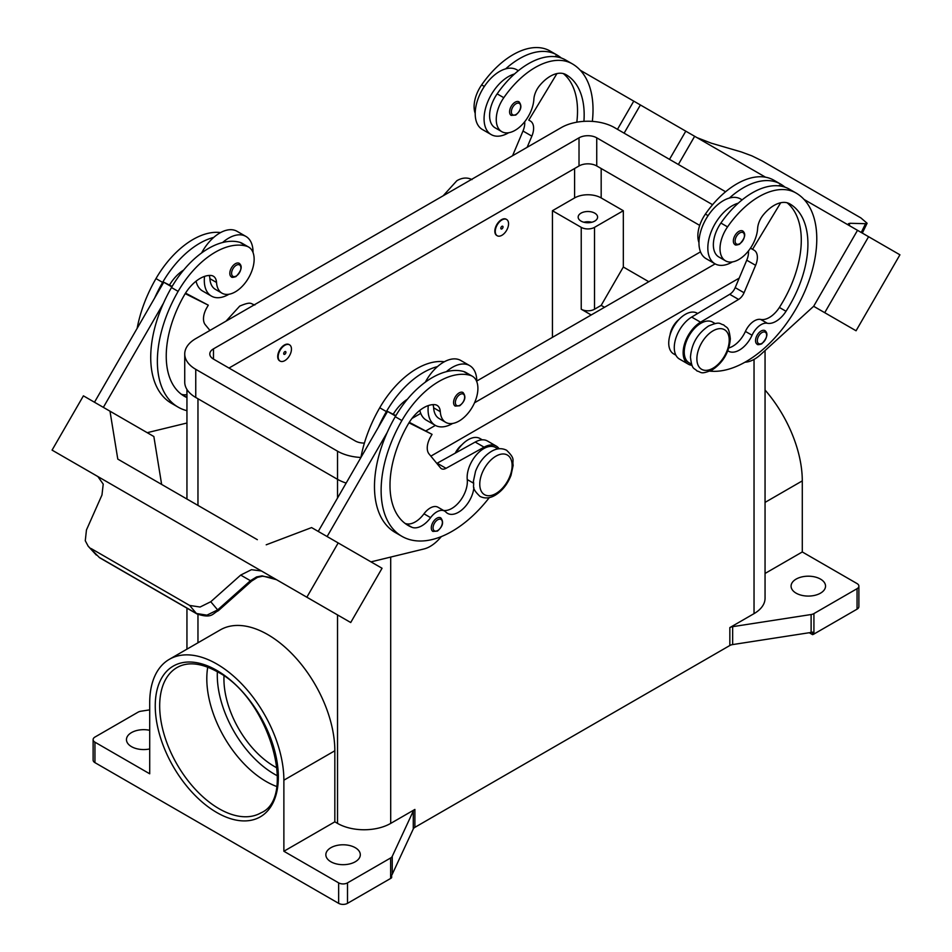 <?xml version="1.0" encoding="UTF-8"?>
<svg xmlns="http://www.w3.org/2000/svg" width="952" height="952" viewBox="0 0 952 952"><rect width="100%" height="100%" fill="white"/><g stroke="black" fill="none" stroke-linecap="round" stroke-linejoin="round"><path stroke-width="1.43" d="M583.921 121.356A87.727 50.646 120 0 0 566 74.672L566 74.672A31.333 18.088 120 0 0 539.51 85.739A15.66 9.044 120 0 0 533.87 99.258A26.632 15.375 -60 0 1 526.373 119.476A26.632 15.375 -60 0 1 501.763 131.65A26.632 15.375 -60 0 1 503.798 97.699A74.113 42.792 -60 0 1 572.259 63.82A100.257 57.882 -60 0 1 592.346 121.38M501.918 219.936A9.401 5.426 -60 0 1 506.619 219.472A9.401 5.426 -60 0 1 508.059 227.004A9.401 5.426 -60 0 1 501.918 235.287A9.401 5.426 -60 0 1 497.218 235.751A9.401 5.426 -60 0 1 495.778 228.218A9.401 5.426 -60 0 1 501.918 219.936M497.003 235.608A9.401 5.426 -60 0 1 496.777 235.489A9.401 5.426 -60 0 1 495.337 227.968A9.401 5.426 -60 0 1 501.478 219.686A9.401 5.426 -60 0 1 506.178 219.21A9.401 5.426 -60 0 1 506.393 219.353M501.918 228.885A1.571 0.904 -60 0 1 500.812 228.254A1.571 0.904 -60 0 1 501.918 226.326A1.571 0.904 -60 0 1 503.025 226.969A1.571 0.904 -60 0 1 501.918 228.885M727.828 350.764A21.932 12.662 120 0 0 728.458 351.157A21.932 12.662 120 0 0 752.056 335.247A15.66 9.044 -60 0 1 767.3 323.263A21.932 12.662 120 0 0 786.019 311.28A87.727 50.646 120 0 0 789.755 203.859A31.333 18.088 120 0 0 763.266 214.914A15.66 9.044 120 0 0 757.625 228.444A26.632 15.375 -60 0 1 750.128 248.662A26.632 15.375 -60 0 1 725.531 260.836L718.879 257.004A26.632 15.375 -60 0 1 720.902 223.054A74.113 42.792 -60 0 1 738.264 203.169A34.462 19.897 120 0 0 707.824 247.996A34.462 19.897 120 0 0 714.964 263.775L706.098 258.658A34.462 19.897 -60 0 1 698.958 242.879A34.462 19.897 -60 0 1 729.399 198.052A74.113 42.792 -60 0 1 780.509 184.045A74.113 42.792 -60 0 1 780.509 184.057L773.869 180.214L780.509 184.045A100.257 57.882 -60 0 1 785.055 187.199M714.964 263.775A34.462 19.897 120 0 0 732.445 261.919M734.968 244.569A7.83 4.522 -60 0 1 733.766 238.297A7.83 4.522 -60 0 1 738.883 231.395A7.83 4.522 -60 0 1 742.798 231.003C746.166 233.871 745.071 238.286 739.502 244.248C736.658 245.164 735.146 245.271 734.968 244.569M186.949 397.591A87.727 50.646 -60 0 1 184.402 396.282A87.727 50.646 -60 0 1 184.402 294.989A31.333 18.088 -60 0 1 210.892 275.461A15.66 9.044 -60 0 1 213.308 276.175A15.66 9.044 -60 0 1 216.532 282.47A26.632 15.375 120 0 0 221.995 293.18A26.632 15.375 120 0 0 224.029 294.037A26.632 15.375 120 0 0 249.543 276.139A26.632 15.375 120 0 0 248.627 247.056L241.986 243.212A26.632 15.375 120 0 0 239.952 242.355A74.113 42.792 120 0 0 222.601 242.522A74.113 42.792 120 0 0 171.491 287.528A100.257 57.882 120 0 0 163.446 303.272L103.351 407.361M248.627 247.056A26.632 15.375 120 0 0 246.604 246.187A74.113 42.792 120 0 0 178.131 291.371A100.257 57.882 120 0 0 178.131 407.135A100.257 57.882 120 0 0 186.949 410.693M284.815 360.63A9.401 5.426 120 0 0 290.955 352.347A9.401 5.426 120 0 0 289.515 344.814A9.401 5.426 120 0 0 284.815 345.278A9.401 5.426 120 0 0 278.674 353.561A9.401 5.426 120 0 0 280.114 361.094A9.401 5.426 120 0 0 284.815 360.63M279.9 360.963A9.401 5.426 -60 0 1 279.662 360.844A9.401 5.426 -60 0 1 278.222 353.311A9.401 5.426 -60 0 1 284.362 345.029A9.401 5.426 -60 0 1 289.063 344.565A9.401 5.426 -60 0 1 289.277 344.695M284.815 351.681A1.571 0.904 120 0 0 283.708 353.597A1.571 0.904 120 0 0 284.815 354.239A1.571 0.904 120 0 0 285.921 352.323A1.571 0.904 120 0 0 284.815 351.681M473.894 487.591A21.932 12.662 -60 0 1 463.565 508.356A21.932 12.662 -60 0 1 447.523 513.354A21.932 12.662 -60 0 1 445.857 512.033A15.66 9.044 120 0 0 444.655 511.093A15.66 9.044 120 0 0 430.613 517.65A21.932 12.662 -60 0 1 411.895 527.289A87.727 50.646 -60 0 1 408.158 525.468A87.727 50.646 -60 0 1 408.158 424.175A31.333 18.088 -60 0 1 434.647 404.648A15.66 9.044 -60 0 1 437.063 405.362A15.66 9.044 -60 0 1 440.288 411.657A26.632 15.375 120 0 0 445.75 422.367A26.632 15.375 120 0 0 447.785 423.223A26.632 15.375 120 0 0 473.299 405.326A26.632 15.375 120 0 0 472.382 376.23L465.742 372.399A26.632 15.375 120 0 0 463.707 371.542A74.113 42.792 120 0 0 446.357 371.697A34.462 19.897 -60 0 1 469.657 365.604L460.804 360.487A34.462 19.897 120 0 0 437.492 366.591A74.113 42.792 120 0 0 386.381 411.597A100.257 57.882 120 0 0 378.337 427.341L387.535 411.419L395.615 416.083M425.354 382.145A34.462 19.897 -60 0 1 437.492 366.591M452.676 423.438A34.462 19.897 -60 0 1 435.195 425.294A34.462 19.897 -60 0 1 428.055 409.515A34.462 19.897 -60 0 1 428.281 405.588M469.657 365.604A34.462 19.897 -60 0 1 476.797 381.383A34.462 19.897 -60 0 1 476.797 381.728M459.114 392.914A7.83 4.522 120 0 0 453.997 399.816A7.83 4.522 120 0 0 455.199 406.087L459.745 405.766C465.183 401.089 466.278 396.675 463.029 392.522A7.83 4.522 120 0 0 459.114 392.914M591.858 222.244A9.71 5.605 0 0 0 583.897 222.244M581.006 221.09A9.71 5.605 180 0 1 578.162 217.127A9.71 5.605 180 0 1 584.159 211.939A9.71 5.605 180 0 1 594.75 213.153A9.71 5.605 180 0 1 597.594 217.127A9.71 5.605 180 0 1 591.597 222.304A9.71 5.605 180 0 1 581.006 221.09M455.234 453.164A15.66 9.044 -60 0 1 461.839 444.858M432.97 404.636A15.66 9.044 -60 0 1 433.636 407.825A26.632 15.375 120 0 0 439.11 418.523L445.75 422.367M432.91 531.418A7.83 4.522 -60 0 1 431.72 525.135A7.83 4.522 -60 0 1 436.837 518.233A7.83 4.522 -60 0 1 440.752 517.852C443.989 521.993 442.894 526.408 437.456 531.085L432.91 531.418M239.273 263.347A7.83 4.522 120 0 0 235.358 263.728A7.83 4.522 120 0 0 230.241 270.63A7.83 4.522 120 0 0 231.443 276.913C231.633 277.603 233.145 277.496 235.989 276.58C241.546 270.618 242.641 266.203 239.273 263.347M204.525 276.401A34.462 19.897 120 0 0 204.299 280.328A34.462 19.897 120 0 0 211.439 296.108A34.462 19.897 120 0 0 228.92 294.263M253.042 252.542A34.462 19.897 120 0 0 253.042 252.197A34.462 19.897 120 0 0 245.902 236.417A34.462 19.897 120 0 0 222.601 242.522M211.439 296.108L202.574 290.991A34.462 19.897 -60 0 1 196.064 281.185M91.106 548.542L189.662 605.448L200.087 607.031L210.761 601.735L218.329 610.708L251.126 581.505L250.424 580.696L217.627 609.911L206.917 615.159L196.421 613.493L99.222 557.372L88.191 546.21L85.275 540.748L86.454 529.966L101.971 494.992L103.221 484.116L97.866 476.547L244.819 561.382L52.074 450.118L83.407 395.842L109.992 411.193L117.786 459.102L257.349 539.689M257.492 577.34A6.271 1.333 -114.4 0 1 257.457 577.364L262.55 576.21L272.153 577.733L276.496 579.685L262.086 575.841L256.564 576.948L250.424 580.696L240.689 575.079L251.435 569.689L261.419 570.974L244.819 561.394M276.52 579.697L283.172 583.54A18.802 15.351 -60 0 0 283.172 583.54L293.18 589.312M261.669 571.105L280.269 581.851L261.669 571.105A18.802 15.351 -60 0 0 261.241 570.879M251.054 581.446L257.457 577.364A6.271 1.333 -114.4 0 1 256.564 576.948M670.029 334.961A15.66 9.044 -60 0 1 678.943 319.515M725.531 260.836A26.632 15.375 -60 0 1 727.554 226.885A74.113 42.792 -60 0 1 796.015 193.006L789.375 189.162A74.113 42.792 -60 0 0 738.264 203.169M691.604 364.259L689.117 362.819A23.502 13.566 -60 0 1 684.357 349.777A23.502 13.566 -60 0 1 695.4 327.5A23.502 13.566 -60 0 1 712.608 322.121L715.095 323.549M698.958 242.558A26.632 15.375 -60 0 1 705.396 214.093A74.113 42.792 -60 0 1 773.869 180.214L780.509 184.057M675.896 355.191L673.611 353.87A23.502 13.566 -60 0 1 668.851 340.828A23.502 13.566 -60 0 1 679.895 318.551A23.502 13.566 -60 0 1 697.102 313.172L697.673 313.494M757.161 344.219A7.83 4.522 -60 0 1 755.959 337.936A7.83 4.522 -60 0 1 761.076 331.034A7.83 4.522 -60 0 1 764.991 330.642C768.359 333.509 767.264 337.924 761.707 343.886C758.863 344.803 757.34 344.91 757.161 344.219M515.127 102.209A7.83 4.522 -60 0 1 519.042 101.828C522.279 105.969 521.184 110.384 515.746 115.061L511.212 115.394A7.83 4.522 -60 0 1 510.01 109.111A7.83 4.522 -60 0 1 515.127 102.209M508.689 132.733A34.462 19.897 -60 0 1 491.196 134.589A34.462 19.897 -60 0 1 484.068 118.81A34.462 19.897 -60 0 1 514.508 73.982A74.113 42.792 -60 0 1 565.619 59.988L572.259 63.82L565.619 59.988M491.196 134.589L482.343 129.472A34.462 19.897 120 0 1 475.203 113.693A34.462 19.897 120 0 1 505.643 68.865A34.462 19.897 -60 0 1 516.805 69.782L518.376 70.686M696.959 137.624L711.311 143.193L741.239 151.927L751.913 155.866L762.338 161.019L860.894 217.925L867.105 223.256L865.547 223.696L861.262 232.478M849.005 225.065L850.029 223.28L848.446 223.708L849.922 225.933M207.738 667.15A83.907 48.445 -120 0 0 266.132 781.485A83.907 48.445 -120 0 0 276.615 786.459M224.006 676.039A71.376 41.21 -120 0 0 274.402 766.479A71.376 41.21 -120 0 0 277.056 767.943M94.95 762.647L94.95 742.179L149.714 773.798L149.714 702.731A94.867 54.776 60 0 1 169.361 659.308L220.317 629.879A94.867 54.776 60 0 1 293.418 655.297A94.867 54.776 60 0 1 334.83 750.771L334.83 821.838L337.532 823.397A37.592 21.706 0 0 0 390.701 823.397L414.893 809.438A6.271 3.618 0 0 0 413.906 810.188A6.271 3.618 0 0 0 413.275 811.056L392.248 856.36A6.271 3.618 180 0 1 391.617 857.228A6.271 3.618 180 0 1 390.629 857.978L347.504 882.873A6.271 3.618 180 0 1 343.077 883.932A6.271 3.618 180 0 1 338.65 882.873L338.65 903.341L94.95 762.647A6.271 3.618 0 0 1 93.117 760.089L93.117 739.621A6.271 3.618 180 0 1 94.95 737.062L138.076 712.167A6.271 3.618 180 0 1 139.373 711.596A6.271 3.618 180 0 1 140.884 711.227L149.714 709.859M94.95 742.179A6.271 3.618 180 0 1 93.117 739.621M338.65 903.341A6.271 3.618 0 0 0 343.077 904.4A6.271 3.618 0 0 0 347.504 903.341L347.504 882.873M813.924 634.056L813.924 613.588A6.271 3.618 180 0 1 812.627 614.159A6.271 3.618 180 0 1 811.116 614.528L811.116 632.437A6.271 3.618 0 0 0 812.58 632.092L812.58 634.651A6.271 3.618 0 0 0 812.627 634.627A6.271 3.618 0 0 0 813.924 634.056L857.05 609.161A6.271 3.618 0 0 0 858.882 606.602L858.882 586.135A6.271 3.618 180 0 1 857.05 588.693L857.05 609.161M765.051 573.461L802.286 551.958L857.05 583.576A6.271 3.618 180 0 1 858.882 586.135M390.629 857.978L390.629 878.446A6.271 3.618 0 0 0 391.617 877.696A6.271 3.618 0 0 0 391.653 877.661L391.653 875.102A6.271 3.618 0 0 0 392.248 874.269L413.275 828.966A6.271 3.618 180 0 1 413.906 828.085A6.271 3.618 180 0 1 414.893 827.336L414.893 809.438M729.839 627.594L729.839 645.504A6.271 3.618 180 0 1 731.148 644.932A6.271 3.618 180 0 1 732.659 644.575L732.659 626.666A6.271 3.618 0 0 0 731.148 627.023A6.271 3.618 0 0 0 729.839 627.594L754.032 613.635A37.592 21.706 0 0 0 765.051 598.284L765.051 350.574M820.493 579.102A17.231 9.948 180 0 1 825.539 586.135A17.231 9.948 180 0 1 814.9 595.321A17.231 9.948 180 0 1 796.122 593.167A17.231 9.948 180 0 1 791.076 586.135A17.231 9.948 180 0 1 801.715 576.948A17.231 9.948 180 0 1 820.493 579.102M149.714 748.938A17.231 9.948 180 0 1 131.507 746.654A17.231 9.948 180 0 1 126.461 739.621A17.231 9.948 180 0 1 149.714 730.303M355.263 847.697A17.231 9.948 180 0 1 360.308 854.741A17.231 9.948 180 0 1 349.67 863.928A17.231 9.948 180 0 1 330.891 861.774A17.231 9.948 180 0 1 325.846 854.741A17.231 9.948 180 0 1 336.484 845.543A17.231 9.948 180 0 1 355.263 847.697M811.116 632.437L732.659 644.575M729.839 645.504L414.893 827.336M390.629 878.446L347.504 903.341M812.58 634.651L809.248 632.723M813.924 613.588L857.05 588.693M338.65 882.873L283.875 851.255L334.83 821.838M169.361 659.308A94.867 54.776 60 0 1 242.474 684.714A94.867 54.776 60 0 1 283.875 780.188L283.875 851.255M732.659 626.666L811.116 614.528M765.051 390.022A94.867 54.776 60 0 1 802.286 480.891L802.286 551.958M591.204 314.969L581.232 309.221A9.401 5.426 0 0 0 594.524 309.221L601.176 305.378L623.322 267.012L648.8 281.721M604.496 307.294L601.176 305.378M552.434 337.353L552.434 210.725L581.232 227.35A9.401 5.426 0 0 0 594.524 227.35L623.322 210.725L623.322 267.012M552.434 210.725L574.591 197.933A18.802 10.853 180 0 1 601.176 197.933L623.322 210.725M850.029 223.28L865.547 223.696M899.926 254.803L856.062 330.772L813.651 306.294L857.514 230.313L804.059 199.456L899.926 254.803M613.814 89.619L694.651 136.291L678.371 164.482L694.639 136.279L765.503 177.191M744.988 362.2L745.392 362.177A31.333 18.088 120 0 0 760.588 354.632L813.651 306.282L824.729 312.684L868.593 236.715M824.729 312.684L856.062 330.772M669.506 159.365L685.785 131.174M624.119 133.161L640.398 104.97M617.479 129.329L633.758 101.138L580.303 70.269M557.253 56.965L555.611 56.013L555.206 56.68M501.763 131.65L495.123 127.818A26.632 15.375 -60 0 1 497.146 93.867A74.113 42.792 -60 0 1 514.508 73.982M475.203 113.371A26.632 15.375 -60 0 1 481.641 84.906A74.113 42.792 -60 0 1 550.113 51.027L556.753 54.871A100.257 57.882 -60 0 1 561.299 58.012M754.127 250.221L750.497 248.127L754.127 250.221A15.66 9.044 -60 0 1 755.614 265.322L744.048 292.752A9.401 5.426 -60 0 1 738.585 299.428L700.541 322.192A25.061 14.47 120 0 0 684.428 344.303A25.061 14.47 120 0 0 688.332 364.176L679.466 359.059A25.061 14.47 -60 0 1 675.563 339.186A25.061 14.47 -60 0 1 691.676 317.075L729.72 294.311A9.401 5.426 120 0 0 735.194 287.635L746.749 260.205A15.66 9.044 120 0 0 748.451 250.935M778.962 185.866L779.367 185.2L781.009 186.152M780.699 202.752L752.556 249.317M688.332 364.176A25.061 14.47 120 0 0 692.033 365.306M728.827 347.932A21.932 12.662 120 0 0 745.416 331.415A15.66 9.044 -60 0 1 760.648 319.432A21.932 12.662 120 0 0 779.379 307.448A87.727 50.646 120 0 0 787.078 202.764M796.015 193.006L789.375 189.162L796.015 193.006A100.257 57.882 -60 0 1 801.917 297.643A100.257 57.882 -60 0 1 709.835 371.125M189.662 605.448L196.421 613.493A6.271 3.618 120 0 0 196.945 613.921A6.271 3.618 120 0 0 196.957 613.933A6.271 3.618 120 0 0 197.1 614.004M99.746 557.812L99.222 557.372A6.271 3.618 120 0 0 99.746 557.812A6.271 3.618 120 0 0 99.758 557.812L196.957 613.933C212.225 618.943 212.355 613.528 218.317 610.708L218.317 610.708M210.761 601.735L240.689 575.079M280.269 581.851L350.717 622.525L382.05 568.261L311.601 527.587L266.215 544.806M302.034 594.441L333.367 612.529L302.046 594.429M261.419 570.974L244.997 561.49M97.342 476.238L78.671 465.457L97.271 476.19A18.802 15.351 120 0 1 97.687 476.44M306.853 597.202L338.186 542.938M97.877 476.547L69.425 460.125L98.08 476.678M327.107 536.547L387.202 432.458A100.257 57.882 120 0 0 395.247 532.489L401.887 536.321A100.257 57.882 120 0 0 489.304 497.587M378.337 427.341L318.242 531.43M161.638 484.413L153.855 436.516L109.992 411.193M94.486 402.244L163.768 282.232L169.456 285.076A31.333 18.088 -60 0 1 183.665 270.035M171.848 286.909L163.768 282.232M147.227 432.684L186.949 423.009M163.446 303.272A100.257 57.882 120 0 0 171.491 403.303L178.131 407.135M209.214 275.449A15.66 9.044 -60 0 1 209.88 278.639A26.632 15.375 120 0 0 215.354 289.337L221.995 293.18M201.598 252.958A34.462 19.897 -60 0 1 213.736 237.405A34.462 19.897 -60 0 1 237.036 231.3L245.902 236.417M220.555 232.585A74.113 42.792 120 0 0 155.985 278.579A100.257 57.882 120 0 0 137.148 328.357M441.407 536.559L439.229 538.951A31.333 18.088 -60 0 1 424.033 548.947L370.982 561.87M444.655 511.093L438.015 507.249A15.66 9.044 120 0 0 423.973 513.806A21.932 12.662 -60 0 1 405.243 523.445A87.727 50.646 -60 0 1 404.957 523.326M497.991 448.904L495.504 447.464A23.502 13.566 120 0 0 476.524 454.723A23.502 13.566 120 0 0 467.253 479.558A21.932 12.662 -60 0 1 460.09 500.93A21.932 12.662 -60 0 1 443.525 510.439M408.967 422.819L432.053 434.35L430.494 437.063A15.66 9.044 120 0 0 429.007 453.89L440.562 467.956A9.401 5.426 120 0 0 441.454 468.717A9.401 5.426 120 0 0 446.036 468.325L484.08 447.166A25.061 14.47 -60 0 1 496.289 446.107A25.061 14.47 -60 0 1 499.122 448.749M409.289 422.295L432.053 434.35M395.901 415.596L393.212 414.263A31.333 18.088 -60 0 1 407.42 399.221M387.535 411.419L393.212 414.263M496.289 446.107L487.424 440.99A25.061 14.47 120 0 0 475.215 442.049L437.17 463.207A9.401 5.426 -60 0 1 436.813 463.398M446.357 371.697A74.113 42.792 120 0 0 395.247 416.714A100.257 57.882 120 0 0 387.202 432.458M482.283 439.836L479.998 438.515A23.502 13.566 120 0 0 456.187 452.64M444.31 361.772A74.113 42.792 120 0 0 379.741 407.765A100.257 57.882 120 0 0 360.903 457.543M472.382 376.23A26.632 15.375 120 0 0 470.359 375.374A74.113 42.792 120 0 0 401.887 420.558A100.257 57.882 120 0 0 401.887 536.321M739.192 278.127L430.863 456.139M346.171 483.057A37.592 21.706 180 0 1 337.532 479.332L195.755 397.472A37.592 21.706 180 0 1 184.736 382.121L184.736 353.977A37.592 21.706 180 0 1 195.755 338.626L561.299 127.592A37.592 21.706 180 0 1 614.468 127.592L725.602 191.757M699.696 225.398L596.737 165.957A12.531 7.235 0 0 0 579.018 165.957L228.98 368.055M364.402 443.073A12.531 7.235 180 0 1 355.263 440.954L213.474 359.094A12.531 7.235 180 0 1 209.809 353.977A12.531 7.235 180 0 1 213.474 348.86L579.018 137.826A12.531 7.235 180 0 1 596.737 137.826L712.596 204.716M700.505 251.863L476.797 381.026M420.748 413.382L411.966 418.452M360.915 457.472A37.592 21.706 180 0 1 337.532 451.188L195.755 369.328A37.592 21.706 180 0 1 184.736 353.977M715.142 263.882L474.524 402.791M435.385 425.401L425.96 430.828M419.82 410.36A34.462 19.897 120 0 0 426.329 420.177L435.195 425.294M213.736 237.405A74.113 42.792 120 0 0 162.625 282.411A100.257 57.882 120 0 0 154.581 298.154M186.949 394.568A21.932 12.662 -60 0 1 181.487 394.259A87.727 50.646 -60 0 1 181.201 394.152M169.456 285.076L172.133 286.421M185.533 293.109L208.298 305.164L185.212 293.632M209.952 330.427L205.251 324.703A15.66 9.044 -60 0 1 206.739 307.877L208.298 305.164M729.399 198.052A34.462 19.897 -60 0 1 740.561 198.968L742.132 199.872M505.643 68.865A74.113 42.792 -60 0 1 556.753 54.871L550.113 51.027M576.817 122.189A87.727 50.646 120 0 0 563.31 73.578M527.146 147.298L531.859 136.136A15.66 9.044 120 0 0 530.371 121.035L528.8 120.13L556.944 73.578M524.683 121.749A15.66 9.044 -60 0 1 522.993 131.019L512.581 155.711M528.8 120.13L530.371 121.035M713.048 330.832A22.872 13.209 -60 0 1 729.22 340.161A22.872 13.209 -60 0 1 713.048 368.174A22.872 13.209 -60 0 1 696.876 358.844A22.872 13.209 -60 0 1 713.048 330.832M217.365 671.779A80.765 46.636 -120 0 0 274.402 774.154A80.765 46.636 -120 0 0 277.425 775.809M739.763 243.676A6.581 3.796 -60 0 1 735.111 240.987A6.581 3.796 -60 0 1 739.763 232.931A6.581 3.796 -60 0 1 744.416 235.62A6.581 3.796 -60 0 1 739.763 243.676M239.952 242.355L246.604 246.187M460.006 394.449A6.581 3.796 120 0 0 455.353 402.506A6.581 3.796 120 0 0 460.006 405.195A6.581 3.796 120 0 0 464.659 397.139A6.581 3.796 120 0 0 460.006 394.449M495.944 456.175A22.872 13.209 120 0 0 479.76 484.187A22.872 13.209 120 0 0 495.944 493.529A22.872 13.209 120 0 0 512.116 465.516A22.872 13.209 120 0 0 495.944 456.175M440.288 411.657L433.636 407.825M437.718 519.768A6.581 3.796 120 0 0 433.065 527.836A6.581 3.796 120 0 0 437.718 530.514A6.581 3.796 120 0 0 442.371 522.458A6.581 3.796 120 0 0 437.718 519.768M236.251 276.009A6.581 3.796 120 0 0 240.904 267.952A6.581 3.796 120 0 0 236.251 265.263A6.581 3.796 120 0 0 231.598 273.319A6.581 3.796 120 0 0 236.251 276.009M727.554 226.885L720.902 223.054M708.086 215.652L705.396 214.093M761.969 343.315A6.581 3.796 -60 0 1 757.316 340.626A6.581 3.796 -60 0 1 761.969 332.569A6.581 3.796 -60 0 1 766.622 335.259A6.581 3.796 -60 0 1 761.969 343.315M516.008 103.744A6.581 3.796 -60 0 1 520.661 106.434A6.581 3.796 -60 0 1 516.008 114.49A6.581 3.796 -60 0 1 511.355 111.8A6.581 3.796 -60 0 1 516.008 103.744M219.008 808.688A83.907 48.445 60 0 1 164.196 734.754A83.907 48.445 60 0 1 177.06 667.519C187.77 661.473 201.241 662.913 217.449 671.826C268.904 697.864 297.25 797.764 260.967 812.841A83.907 48.445 60 0 1 219.008 808.688M216.794 812.532A87.037 50.254 -120 0 0 278.341 776.999A87.037 50.254 -120 0 0 216.794 670.398A87.037 50.254 -120 0 0 155.247 705.932A87.037 50.254 -120 0 0 216.794 812.532M413.275 811.056L413.275 828.966M392.248 874.269L392.248 856.36M754.032 359.416L754.032 613.635M390.701 557.063L390.701 823.397M197.968 398.745L197.968 505.393M197.968 614.457L197.968 642.79M337.532 451.188L337.532 498.015M337.532 614.921L337.532 823.397M765.051 502.394L802.286 480.891M283.875 780.188L334.83 750.771M594.524 227.35L594.524 309.221M601.176 197.933L601.176 168.516M746.749 260.205L755.614 265.322M735.194 287.635L744.048 292.752M729.72 294.311L738.585 299.428M691.676 317.075L700.541 322.192M752.056 335.247L745.416 331.415M767.3 323.263L760.648 319.432M786.019 311.28L779.379 307.448M437.17 463.207L446.036 468.325M475.215 442.049L484.08 447.166M386.381 411.597L379.741 407.765M473.346 483.08L467.253 479.558M430.613 517.65L423.973 513.806M411.895 527.289L405.243 523.445M470.359 375.374L463.707 371.542M401.887 420.558L395.247 416.714M581.232 227.35L581.232 309.221M574.591 197.933L574.591 168.516M213.474 359.094L213.474 348.86M579.018 165.957L579.018 137.826M596.737 165.957L596.737 137.826M195.755 397.472L195.755 369.328M155.985 278.579L162.625 282.411M171.491 287.528L178.131 291.371M209.88 278.639L216.532 282.47M181.487 394.259L186.949 397.424M481.641 84.906L484.33 86.465M497.146 93.867L503.798 97.699M531.859 136.136L522.993 131.019M226.029 321.145L239.725 306.092C252.03 300.903 250.4 304.081 254.922 304.949M506.595 450.248C501.775 447.868 496.706 448.249 491.399 451.391C484.306 455.77 479.023 462.398 475.548 471.276L473.382 481.367C474.655 486.746 470.49 487.174 479.963 496.385C484.782 498.765 489.852 498.396 495.159 495.242C502.251 490.863 507.535 484.235 511.01 475.357L513.176 465.266C511.902 459.887 516.067 459.471 506.595 450.248M723.71 324.906C726.769 328.416 728.732 325.501 730.327 338.733C729.28 352.026 723.258 362.414 712.274 369.9C699.97 375.076 701.6 371.911 697.078 371.03C694.008 367.52 692.044 370.447 690.462 357.202C691.497 343.91 697.518 333.533 708.514 326.036C720.819 320.86 719.177 324.025 723.71 324.906M472.037 179.607C467.218 177.215 462.148 177.596 456.841 180.737L443.144 195.803M867.105 223.256L862.31 233.085M186.949 649.145L186.949 608.161M186.949 499.026L186.949 389.463M88.191 546.21L96.331 555.075"/></g></svg>

